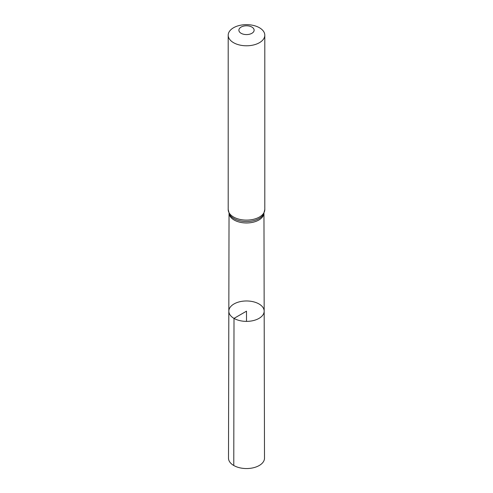 <?xml version="1.0" encoding="UTF-8"?>
<svg xmlns="http://www.w3.org/2000/svg" width="493" height="493" viewBox="0 0 493 493"><rect width="100%" height="100%" fill="white"/><g stroke="black" fill="none" stroke-linecap="round" stroke-linejoin="round"><path stroke-width="0.74" d="M234.002 318.392A17.674 10.205 0 0 0 253.273 320.598A17.674 10.205 0 0 0 264.174 311.163A17.674 10.205 0 0 0 246.5 300.97A17.674 10.205 0 0 0 228.826 311.163A17.674 10.205 0 0 0 234.002 318.392A17.674 10.205 0 0 0 253.273 320.598A17.674 10.205 0 0 0 264.174 311.163L264.501 458.145A18.001 10.39 0 0 1 253.402 467.758A18.001 10.39 0 0 1 233.774 465.503A18.001 10.39 0 0 1 228.499 458.145L228.826 311.163A17.674 10.205 0 0 0 234.002 318.392M241.108 33.296A7.629 4.406 180 0 1 244.528 25.932A7.629 4.406 180 0 1 253.87 31.324A7.629 4.406 180 0 1 241.108 33.296M233.559 42.694A18.303 10.569 180 0 1 228.197 35.219A18.303 10.569 180 0 1 246.5 24.65A18.303 10.569 180 0 1 264.803 35.219A18.303 10.569 180 0 1 253.507 44.98A18.303 10.569 180 0 1 233.559 42.694M246.5 321.381L246.5 311.175L234.002 318.392L233.774 465.503M263.915 213.592A17.458 10.082 180 0 1 252.619 222.337A17.458 10.082 180 0 1 234.157 220.026A17.458 10.082 180 0 1 229.085 213.592M233.559 217.012A18.303 10.569 180 0 1 228.197 209.537L229.467 214.356A17.884 10.322 180 0 0 233.855 218.516A17.884 10.322 180 0 0 263.533 214.356L264.803 209.537A18.303 10.569 180 0 1 253.507 219.305A18.303 10.569 180 0 1 233.559 217.012M229.042 213.494L228.826 311.163M263.958 213.494L264.174 311.163M228.197 35.219L228.197 209.537M264.803 35.219L264.803 209.537"/></g></svg>
